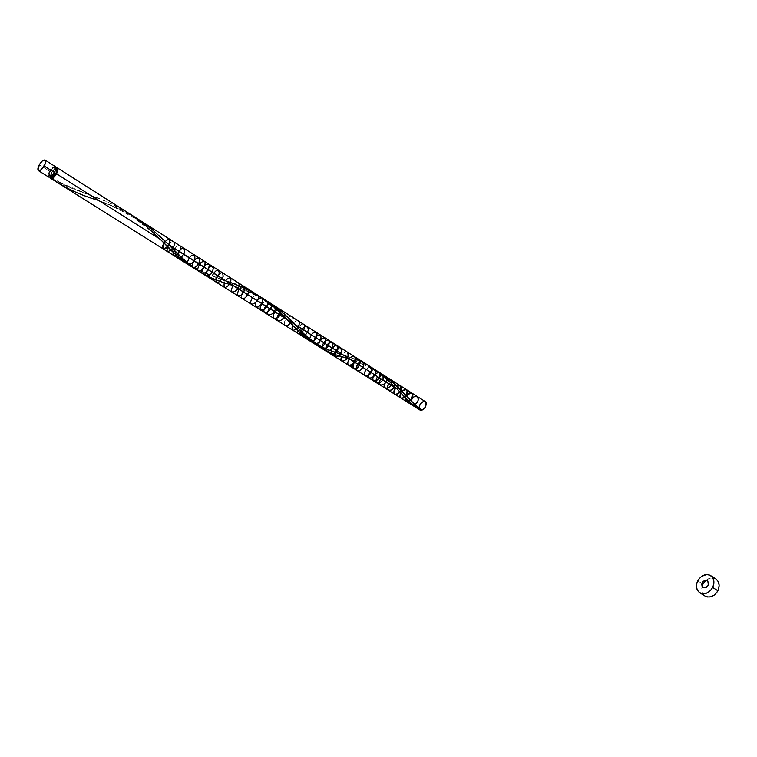 <?xml version="1.0" encoding="UTF-8"?>
<svg xmlns="http://www.w3.org/2000/svg" width="757" height="757" viewBox="0 0 757 757"><rect width="100%" height="100%" fill="white"/><g stroke="black" fill="none" stroke-linecap="round" stroke-linejoin="round"><path stroke-width="0.57" stroke-dasharray="3.79 2.84" d="M50.899 169.171L49.565 171.148L39.326 164.695L49.565 171.148C47.994 174.138 47.71 176.126 48.713 177.081M56.68 168.906L54.381 169.7L52.091 172.568L50.057 171.281C51.817 168.489 53.359 167.269 54.674 167.628L53.993 172.378L52.905 173.987L50.52 176.012L49.016 175.586L48.912 174.479L50.057 171.281L53.51 167.657L55.024 168.063L55.138 169.171L54.409 172.643L53.993 172.378C52.224 175.179 50.681 176.4 49.366 176.031L50.057 171.281L52.091 172.568L51.41 177.318M703.329 594.519L701.909 591.491L702.042 586.58C701.114 590.81 702.118 593.98 705.051 596.071M697.727 580.893L701.89 583.515L697.727 580.893M50.151 177.053L51.599 172.435L55.933 167.903C52.612 170.07 50.681 173.116 50.151 177.053L51.599 172.435L55.914 167.903M128.889 213.304L107.967 202.223L67.212 186.544L50.984 178.472M258.156 295.429L241.284 286.742L205.573 273.618L191.464 266.644M315.347 344.284L313.038 342.93M322.728 347.842L316.208 344.757L338.048 353.235M330.705 350.832L325.33 348.892M337.83 353.169L330.743 350.841M371.129 367.202L357.607 360.285L343.176 354.901C364.789 361.609 382.805 372.993 397.226 389.051M60.929 184.699L75.965 192.202L115.859 207.465L135.692 217.647M419.757 409.878L418.697 409.225M164.666 243.745C161.478 239.43 151.277 230.847 134.046 217.997C117.609 208.355 104.258 202.043 93.991 199.063C123.523 208.26 148.523 223.523 168.991 244.852C174.829 232.333 158.771 243.688 163.209 248.93M172.615 248.504C163.815 259.509 166.852 240.045 173.656 241.738C172.265 241.161 170.609 242.108 168.688 244.549M177.857 253.775C169.445 261.931 174.167 243.565 179.92 245.713C178.491 245.136 176.816 246.091 174.886 248.58M174.053 249.942L173.164 252.157M177.734 253.548L177.138 255.838L177.734 253.548M187.471 262.159L188.228 264.628L187.471 262.159M193.697 267.789C197.643 267.921 202.242 257.626 198.239 257.635C194.303 257.541 189.723 267.741 193.697 267.789M192.656 267.353L192.108 265.603M197.653 269.132L198.419 271.015L197.653 269.132M198.504 271.072L213.729 278.746L239.96 288.076L239.08 289.136L239.96 288.076L244.539 289.836C241.284 293.3 240.442 296.148 242.013 298.372C240.442 296.148 241.284 293.3 244.539 289.836L255.961 294.87L252.507 297.624L255.961 294.87L261.051 297.529L256.841 300.359L261.051 297.529L263.578 298.968L248.618 291.502L228.377 284.026M201.693 271.337L202.128 273.239L204.002 274.261L202.128 273.239L201.693 271.337M205.79 273.315L205.885 275.226L207.787 276.154L205.885 275.226L205.79 273.315M206.538 276.106L205.885 275.226M212.083 275.955L211.733 277.923L213.729 278.746L211.733 277.923L212.083 275.955M216.388 277.564L215.773 279.551L219.965 281.121L215.773 279.551L216.388 277.564M225.331 280.677L224.252 282.626L228.642 284.121L224.252 282.626L225.331 280.677M238.304 282.806C236.771 282.172 235.049 283.127 233.137 285.654L237.66 287.244L233.137 285.654C235.049 283.127 236.771 282.172 238.304 282.806M241.474 286.827L239.96 288.076L242.259 288.947L239.96 288.076L241.474 286.827M246.063 288.909L244.539 289.836L246.839 290.754L244.539 289.836L246.063 288.909M257.531 295.022L255.961 294.87L258.534 296.176L255.961 294.87L257.531 295.022M261.657 297.662L263.578 298.968L261.657 297.662M264.808 299.687L266.956 301.002L261.979 303.604L266.956 301.002M270.391 303.245L265.716 305.97L270.391 303.245M273.665 305.544L269.464 308.336L273.665 305.544M278.425 309.187L275.046 311.865C276.901 309.528 278.585 308.686 280.081 309.339M281.509 311.733L278.727 314.183L281.509 311.733M291.473 321.006C295.116 310.096 280.44 320.892 285.304 325.529C280.44 320.892 295.116 310.096 291.473 321.006M297.775 327.478C289.392 337.584 291.199 318.848 298.39 320.968C296.337 320.306 294.35 321.649 292.439 324.99M302.213 332.105C294.038 339.467 297.681 321.924 303.794 324.403L301.409 324.507L298.778 326.854M298.135 327.857L297.293 329.967M301.267 331.074L300.718 333.298L301.267 331.074M309.651 338.852L310.588 341.398L309.651 338.852M313.691 341.956L314.363 343.725L313.691 341.956M318.489 345.06L319.397 346.924L318.489 345.06M321.971 346.943L322.539 348.797L321.971 346.943M325.501 348.608L325.709 350.453L325.501 348.608M327.327 351.21L330.695 352.667L330.932 350.784L330.695 352.667M334.66 352.109L334.159 353.992L337.745 355.26L334.159 353.992L334.66 352.109M334.159 353.992L337.745 355.26M347.586 352.223C345.324 351.532 343.29 352.961 341.492 356.5C343.29 352.961 345.324 351.532 347.586 352.223M354.39 356.538C352.781 355.837 351.068 356.661 349.261 359.007L355.27 361.042L354.437 362.016L355.27 361.042L359.329 362.537L357.787 364.136L359.329 362.537L369.482 366.927L366.114 369.397L369.482 366.927L374.024 369.274L369.88 371.772L374.024 369.274L376.371 370.589L362.754 363.899L344.558 357.484M349.261 359.007L353.245 360.332L349.261 359.007L350.605 357.493M356.755 359.916L355.27 361.042L357.313 361.78L355.27 361.042L356.755 359.916M360.834 361.732L359.329 362.537L361.363 363.341L359.329 362.537L360.834 361.732M371.11 367.164L369.482 366.927L371.782 368.082L369.482 366.927L371.11 367.164M374.658 369.435L376.371 370.589L374.658 369.435M379.295 372.359L374.355 374.601L379.295 372.359M382.247 374.289L377.62 376.664L382.247 374.289M385.048 376.248L380.875 378.727L385.048 376.248M389.117 379.371L385.748 381.793L389.117 379.371M391.766 381.566L388.956 383.827L391.766 381.566M396.961 386.278L395.362 387.877L396.961 386.278M401.768 391.085L400.642 392.722L401.768 391.085M406.301 395.911L405.497 397.917L406.301 395.911M411.079 400.955L410.871 403.216L411.079 400.955M56.709 168.925C55.393 168.556 53.851 169.776 52.091 172.568L50.946 175.756L51.381 177.299M715.857 578.954C712.706 577.203 709.423 577.657 705.997 580.316L710.019 578.168L713.378 577.998M704.455 595.655L705.013 596.043M716.302 579.266L714.93 578.452M55.308 166.559L53.889 166.616L50.908 169.152M55.337 166.587C53.7 166.133 51.769 167.647 49.565 171.148L48.136 175.132M48.268 176.523L48.675 177.062M53.605 179.986L90.036 195.126C117.808 204.494 141.237 219.246 160.333 239.382M194.71 268.517L220.628 279.068M419.832 409.916L418.971 408.014L420.05 410.076M50.624 176.816L49.366 176.031M55.923 168.423L54.674 167.628M350.33 359.424C357.238 361.486 365.593 365.385 375.377 371.091C385.938 378.443 393.148 384.376 396.999 388.909M234.32 286.127C244.502 289.969 254.049 293.546 268.811 303.727C281.301 313.767 288.796 320.448 291.275 323.769M169.644 245.514C177.403 253.434 187.064 263.228 199.337 270.088C209.727 275.141 218.281 278.633 225.009 280.563M51.684 177.441C61.554 183.506 69.076 187.424 74.271 189.184L90.036 195.126"/><path stroke-width="1.14" d="M38.465 170.656L48.713 177.081C50.35 177.535 52.271 176.012 54.485 172.511L44.209 166.02C41.985 169.54 40.064 171.082 38.437 170.637C37.453 169.682 37.746 167.694 39.326 164.695L38.001 170.079L38.692 170.751L41.323 169.653L45.202 163.9L45.534 160.616L43.66 160.124L42.203 161.08L39.326 164.695C41.55 161.175 43.471 159.642 45.108 160.077C46.092 161.033 45.789 163.02 44.209 166.02L54.485 172.511L55.914 168.508L55.308 166.559M50.624 176.816L51.618 177.412L56.027 173.665L54.409 172.643L56.027 173.665L57.172 170.467L56.68 168.906M699.799 592.807L705.051 596.071C710 598.229 714.277 596.459 717.873 590.772L712.649 587.47C709.044 593.185 704.758 594.964 699.799 592.807C696.222 590.025 695.532 586.05 697.727 580.893C701.351 575.159 705.666 573.399 710.653 575.613C714.163 578.395 714.826 582.341 712.649 587.47L717.873 590.772C720.039 585.663 719.368 581.726 715.857 578.954L710.681 575.632M702.96 584.186L702.042 586.58L702.96 584.186L701.89 583.515L702.96 584.186L705.997 580.316L702.96 584.186M191.464 266.644L177.895 256.519L160.333 239.382L56.529 173.807C58.09 170.817 58.374 168.839 57.371 167.874L55.933 167.903L57.371 167.874C58.374 168.839 58.09 170.817 56.529 173.807L160.333 239.382L146.101 226.088L133.223 216.161L57.409 167.903L258.156 295.429M50.984 178.472L50.151 177.053L54.485 172.511C56.056 169.521 56.34 167.543 55.337 166.587L45.136 160.106M313.038 342.93L300.945 333.515L275.236 308.061L259.774 296.441M220.628 279.068L225.009 280.563C252.043 289.477 274.148 303.888 291.322 323.816C299.384 332.938 307.683 339.912 316.208 344.757L315.347 344.284M325.33 348.892L322.728 347.842M135.692 217.647L150.17 227.772L168.991 244.852L397.226 389.051L383.439 375.936L371.129 367.202M55.933 167.903L57.806 168.423L57.504 171.697L56.529 173.807L51.561 178.51L60.929 184.699M93.991 199.063C78.321 194.18 64.184 187.329 51.561 178.51L54.04 177.053L56.529 173.807C54.315 177.299 52.394 178.822 50.747 178.368L50.151 177.053L50.587 178.236L53.605 179.986M418.886 408.666L400.964 390.262C401.863 385.956 400.529 384.632 396.961 386.278L400.358 385.739L400.964 390.262C399.242 393.706 397.226 395.059 394.936 394.321C393.413 392.883 393.555 390.735 395.362 387.877C393.46 395.514 395.324 396.308 400.964 390.262L403.746 393.167C396.29 384.736 387.168 377.213 376.371 370.589L386.628 377.421L394.974 384.414L414.713 404.806L420.996 410.389L419.757 409.878M708.145 585.483C708.495 579.957 706.508 579.077 702.174 582.852C701.805 588.378 703.792 589.249 708.145 585.483C708.495 579.957 706.508 579.077 702.174 582.852C701.805 588.378 703.792 589.249 708.145 585.483L705.969 587.659L703.319 587.782L702.316 587.006L701.701 584.328L703.102 581.565L704.341 580.676L706.981 580.543L708.561 582.53L708.145 585.483M404.967 394.482C409.291 399.611 414.599 404.579 420.901 409.395L420.996 410.389L420.05 410.076L411.373 403.67L397.226 389.051L168.991 244.852L172.615 248.504C174.574 245.277 174.924 243.025 173.656 241.738C174.924 243.025 174.574 245.277 172.615 248.504L177.857 253.775C180.649 250.188 181.33 247.501 179.92 245.713C181.33 247.501 180.649 250.188 177.857 253.775L181.273 257.125C188.843 250.141 182.163 243.527 177.734 253.548C182.163 243.527 188.843 250.141 181.273 257.125L189.761 264.732C193.934 262.007 195.561 258.809 194.653 255.137C191.606 254.437 189.212 256.784 187.471 262.159C189.212 256.784 191.606 254.437 194.653 255.137C195.561 258.809 193.934 262.007 189.761 264.732L198.504 271.072C202.725 270.41 204.939 267.41 205.147 262.073C201.939 260.635 199.441 262.991 197.653 269.132C199.441 262.991 201.939 260.635 205.147 262.073C204.939 267.41 202.725 270.41 198.504 271.072L198.504 271.072M163.209 248.93C164.979 249.507 166.9 248.154 168.991 244.852L169.663 239.24C166.322 239.572 163.919 242.297 162.471 247.416C164.506 249.45 167.004 247.832 169.947 242.562C169.596 238.606 167.505 238.796 163.673 243.139L162.982 248.741C166.332 248.438 168.735 245.703 170.193 240.556C168.13 238.55 165.641 240.168 162.717 245.41C163.048 249.384 165.14 249.204 168.991 244.852L397.226 389.051L169.644 245.514C186.563 265.149 206.141 277.989 228.377 284.026L234.32 286.127M168.688 244.549C165.584 252.119 166.9 253.434 172.615 248.504L176.116 252.043L172.615 248.504M174.886 248.58L174.053 249.942M173.164 252.157C172.757 256.216 174.318 256.755 177.857 253.775L179.589 255.478L177.857 253.775M177.138 255.838C177.204 258.639 178.586 259.074 181.273 257.125L182.967 258.743L181.273 257.125C178.586 259.074 177.204 258.639 177.138 255.838M188.228 264.628L189.761 264.732L191.739 266.303L189.761 264.732L188.228 264.628M192.108 265.603C193.688 259.869 196.12 257.399 199.422 258.222C199.971 262.632 198.06 265.821 193.697 267.789L196.716 269.908L192.656 267.353M202.128 273.239C205.97 273.731 208.364 271.006 209.32 265.064C206.481 262.84 203.936 264.931 201.693 271.337C203.936 264.931 206.481 262.84 209.32 265.064C208.364 271.006 205.97 273.731 202.128 273.239M205.885 275.226C209.131 276.948 211.648 274.611 213.427 268.224C211.184 265.064 208.639 266.767 205.79 273.315C208.213 267.287 210.72 265.357 213.323 267.533C212.755 272.908 210.493 275.766 206.538 276.106M211.733 277.923C213.805 281.405 216.341 279.835 219.36 273.192C218.309 268.621 215.877 269.539 212.083 275.955C215.877 269.539 218.309 268.621 219.36 273.192C216.341 279.835 213.805 281.405 211.733 277.923M215.773 279.551C216.928 284.074 219.369 283.09 223.116 276.608C222.974 271.214 220.732 271.536 216.388 277.564C220.732 271.536 222.974 271.214 223.116 276.608C219.369 283.09 216.928 284.074 215.773 279.551M224.252 282.626C223.447 288.644 225.425 288.956 230.204 283.553C231.983 277.1 230.355 276.144 225.331 280.677C230.355 276.144 231.983 277.1 230.204 283.553C225.425 288.956 223.447 288.644 224.252 282.626M233.109 285.692C226.059 298.419 243.063 289.004 238.304 282.806C243.063 289.004 226.059 298.419 233.109 285.692M239.08 289.136C236.269 295.362 237.253 297.198 242.032 294.643C245.949 288.814 245.77 286.212 241.474 286.827C245.77 286.212 245.949 288.814 242.032 294.643C237.253 297.198 236.269 295.362 239.08 289.136M242.013 298.372C246.233 300.917 252.355 286.562 246.063 288.909C252.355 286.562 246.233 300.917 242.013 298.372M252.507 297.624C245.145 310.323 262.386 301.475 257.531 295.022C262.386 301.475 245.145 310.323 252.507 297.624M256.841 300.359C254.201 305.516 254.749 307.692 258.487 306.897C262.499 303.368 263.559 300.283 261.657 297.662C263.559 300.283 262.499 303.368 258.487 306.897C254.749 307.692 254.201 305.516 256.841 300.359M350.33 359.424L344.558 357.484C325.775 352.857 309.481 342.126 295.675 325.292C286.846 315.489 276.154 306.708 263.578 298.958L264.808 299.687M261.979 303.604C254.664 316.227 271.877 307.522 267.013 301.04C271.877 307.522 254.664 316.227 261.979 303.604M420.892 409.386L420.996 410.389L419.832 409.916C424.052 410.303 426.163 407.853 426.172 402.573C422.822 400.491 420.419 402.308 418.971 408.014C419.766 403.301 421.904 401.182 425.377 401.636L266.956 301.002L278.425 309.187M267.486 301.343L266.956 301.002M265.716 305.97C258.629 317.685 274.545 311.231 271.129 303.756L273.192 305.194L271.129 303.756C274.545 311.231 258.629 317.685 265.716 305.97M269.464 308.336C262.679 319.047 277.024 314.94 275.188 306.67L277.147 308.165L275.188 306.67C277.024 314.94 262.679 319.047 269.464 308.336M280.081 309.339L280.989 311.288C280.724 320.079 268.792 321.157 275.046 311.865C268.792 321.157 280.724 320.079 280.989 311.288L284.623 314.477C284.764 311.875 283.724 310.966 281.509 311.733C283.724 310.966 284.764 311.875 284.623 314.477L297.775 327.478C299.583 324.479 299.791 322.312 298.39 320.968C299.791 322.312 299.583 324.479 297.775 327.478L302.213 332.105C304.863 328.803 305.393 326.239 303.794 324.403C305.393 326.239 304.863 328.803 302.213 332.105L305.08 335.029C312.31 328.935 305.364 321.848 301.267 331.074C305.364 321.848 312.31 328.935 305.08 335.029L312.177 341.606C316.284 339.259 317.77 336.269 316.634 332.626C313.493 331.68 311.165 333.752 309.651 338.852C311.165 333.752 313.493 331.68 316.634 332.626C317.77 336.269 316.284 339.259 312.177 341.606L315.461 344.208C319.842 342.59 321.611 339.619 320.769 335.294C317.334 334.263 314.969 336.487 313.691 341.956C314.969 336.487 317.334 334.263 320.769 335.294C321.611 339.619 319.842 342.59 315.461 344.208L319.492 346.98C323.816 346.611 325.907 343.839 325.775 338.663C322.359 337.073 319.927 339.202 318.489 345.06C319.927 339.202 322.359 337.073 325.775 338.663C325.907 343.839 323.816 346.611 319.492 346.98L322.539 348.797C326.532 349.516 328.831 347.018 329.437 341.312C326.352 338.985 323.864 340.868 321.971 346.943C323.684 341.114 326.135 339.136 329.323 341.019C329.295 346.223 327.166 348.939 322.946 349.157L325.709 350.453C329.172 352.317 331.613 350.207 333.052 344.113C330.525 340.915 328.008 342.419 325.501 348.608C327.601 342.902 330.061 341.18 332.9 343.432C332.664 348.608 330.516 351.248 326.447 351.352L325.709 350.453L327.327 351.21M280.989 311.288L282.815 312.868L280.989 311.288M278.727 314.183C272.87 322.614 283.194 323.182 284.623 314.477L288.133 317.732L284.623 314.477C283.194 323.182 272.87 322.614 278.727 314.183M285.304 325.529C287.528 326.182 289.581 324.677 291.473 321.006L294.681 324.261L291.473 321.006C289.581 324.677 287.528 326.182 285.304 325.529M292.439 324.99C291.227 330.97 293.006 331.803 297.775 327.478L300.737 330.582L297.775 327.478M298.778 326.854L298.135 327.857M297.293 329.967C296.99 334.092 298.627 334.802 302.213 332.105L303.661 333.591L302.213 332.105M300.718 333.298C300.889 336.193 302.346 336.77 305.08 335.029L306.5 336.43L305.08 335.029C302.346 336.77 300.889 336.193 300.718 333.298M310.588 341.398L312.177 341.606L313.824 342.949L312.177 341.606L310.588 341.398M314.363 343.725L317.987 346.006L314.363 343.725M319.397 346.924L320.996 347.908L319.397 346.924M322.539 348.797L324.119 349.649L322.539 348.797M330.695 352.667L332.408 353.339L330.695 352.667C333.042 356.168 335.559 354.796 338.256 348.542C336.874 344.038 334.433 344.795 330.932 350.784C333.648 345.504 336.07 344.303 338.218 347.16C337.641 352.223 335.455 354.711 331.67 354.626L330.695 352.667L334.159 353.992C335.616 358.449 338.076 357.645 341.521 351.579C341.047 346.346 338.757 346.517 334.66 352.109C337.717 347.274 340.063 346.469 341.71 349.677C340.887 354.626 338.691 357.001 335.114 356.793L334.159 353.992M337.745 355.26L341.492 356.5C338.076 367.136 352.667 356.935 347.586 352.223C349.024 357.247 347.16 360.209 341.994 361.108L341.492 356.5L349.261 359.007M341.492 356.5L345.324 357.73L341.492 356.5M350.605 357.493C358.458 351.362 354.711 368.034 348.816 365.385C347.368 364.032 347.51 361.922 349.232 359.045C342.76 370.958 359.641 362.83 354.39 356.538M354.437 362.016C351.92 367.883 353.036 369.719 357.777 367.524C361.458 362.111 361.117 359.575 356.755 359.916C363.805 356.405 358.884 371.29 353.879 368.564C352.393 367.136 352.582 364.95 354.437 362.016M357.787 364.136C355.279 369.719 356.282 371.659 360.777 369.946C364.628 365.092 364.656 362.357 360.834 361.732C367.136 359.821 361.714 373.362 357.247 370.675C355.752 369.246 355.932 367.069 357.787 364.136M366.114 369.397C359.31 381.282 376.428 373.684 371.11 367.164C372.595 372.16 370.76 375.084 365.593 375.907C364.098 374.478 364.268 372.312 366.114 369.397M369.88 371.772C363.038 384.036 380.686 375.453 374.658 369.435C376.503 374.318 374.743 377.27 369.378 378.282C367.874 376.854 368.044 374.687 369.88 371.772M376.371 370.589L377.374 371.185L376.371 370.589M374.355 374.601C367.58 386.534 384.821 378.755 379.295 372.359L381.159 373.561L379.295 372.359C380.894 377.327 379.087 380.241 373.863 381.102C372.359 379.673 372.52 377.506 374.355 374.601M383.014 374.81L384.849 376.106L383.014 374.81C383.827 379.957 381.859 382.73 377.137 383.146C375.623 381.717 375.784 379.56 377.62 376.664C371.025 387.612 386.903 382.238 383.014 374.81M386.628 377.421L388.36 378.765L386.628 377.421C386.723 382.559 384.651 385.152 380.402 385.199C378.897 383.771 379.049 381.613 380.875 378.727C374.545 388.72 388.947 385.531 386.628 377.421M391.757 381.566L389.117 379.371L390.735 379.626L393.375 382.976L391.757 381.566C390.981 386.392 388.824 388.625 385.285 388.265C383.771 386.836 383.922 384.679 385.748 381.793C379.872 390.461 391.965 390.044 391.757 381.566L393.943 381.67L394.974 384.414C394.984 381.963 393.914 381.008 391.766 381.566M388.956 383.827C383.43 391.662 393.981 392.769 394.974 384.414L398.05 387.338L394.974 384.414C393.754 388.88 391.596 390.83 388.502 390.29C386.988 388.852 387.139 386.695 388.956 383.827M406.074 395.665C408.184 389.552 406.755 388.029 401.768 391.085L406.301 389.514C407.768 390.849 407.692 392.902 406.074 395.665L408.307 398.087L406.074 395.665C404.295 398.002 402.573 398.797 400.907 398.068L399.838 395.92L400.642 392.722C399.412 398.769 401.229 399.753 406.074 395.665M410.493 400.444C413.899 392.779 412.499 391.265 406.301 395.911C408.099 393.214 409.925 392.249 411.799 393.006C413.511 394.917 413.076 397.387 410.493 400.444L412.612 402.677L410.493 400.444L406.424 401.532L405.497 397.917C405.307 401.939 406.973 402.781 410.493 400.444M414.713 404.806C422.832 399.582 414.685 391.066 411.079 400.955C412.679 397.236 414.741 395.75 417.258 396.479C419.123 399.1 418.28 401.882 414.713 404.806L416.795 406.802L414.713 404.806L411.903 404.967L410.871 403.216C411.354 405.203 412.641 405.733 414.713 404.806M425.377 401.636C426.986 406.585 425.207 409.395 420.05 410.076L411.373 403.67L401.134 393.243C407.294 400.415 413.53 405.979 419.832 409.916L419.832 409.916C418.555 406.083 420.021 403.216 424.242 401.314C429.03 402.175 423.911 412.168 419.832 409.916C418.555 406.083 420.021 403.216 424.242 401.314C429.03 402.175 423.911 412.168 419.832 409.916L319.738 347.132M411.903 404.967L418.697 409.225L410.029 402.431L397.226 389.051M51.381 177.299L53.728 176.542L56.027 173.665L56.709 168.925L55.923 168.423M51.618 177.412L50.587 178.236L51.618 177.412L51.561 178.51L51.684 177.441M712.649 587.47L713.832 583.732L713.69 580.08L712.242 577.052L709.725 575.121L706.518 574.572L701.502 576.437L698.758 579.2L696.979 582.71L696.44 586.448L697.225 589.845L699.213 592.39L702.118 593.696L707.199 592.92L710.321 590.697L712.649 587.47M703.329 594.519L704.455 595.655M705.013 596.043L707.36 596.961L710.738 596.819L714.069 595.239L716.832 592.476L718.62 588.937L719.141 585.18L718.327 581.783L716.302 579.266M714.93 578.452L713.378 577.998M48.136 175.132L48.268 176.523M48.675 177.062L50.142 177.062M420.996 410.389L419.832 409.916M160.333 239.382L164.666 243.745C174.403 254.314 184.415 262.575 194.71 268.517M312.527 342.618L58.384 183.156M373.059 368.394L137.831 218.981M50.747 178.368L190.471 266.029M322.946 349.157L326.447 351.352M331.67 354.626L335.114 356.793M341.994 361.108L348.816 365.385M353.879 368.564L357.247 370.675M365.593 375.907L369.378 378.282M373.863 381.102L377.137 383.156M382.616 374.469L385.871 376.541M380.402 385.199L385.285 388.265M390.735 379.626L393.943 381.67M388.502 390.29L394.936 394.321M400.358 385.739L406.301 389.514M400.907 398.068L406.424 401.532M411.799 393.006L417.258 396.479M198.466 271.044L420.05 410.076M396.999 388.909L401.134 393.243M295.675 325.292C300.434 331.121 307.711 337.508 317.514 344.473C323.419 348.069 331.462 351.371 341.653 354.399"/></g></svg>
